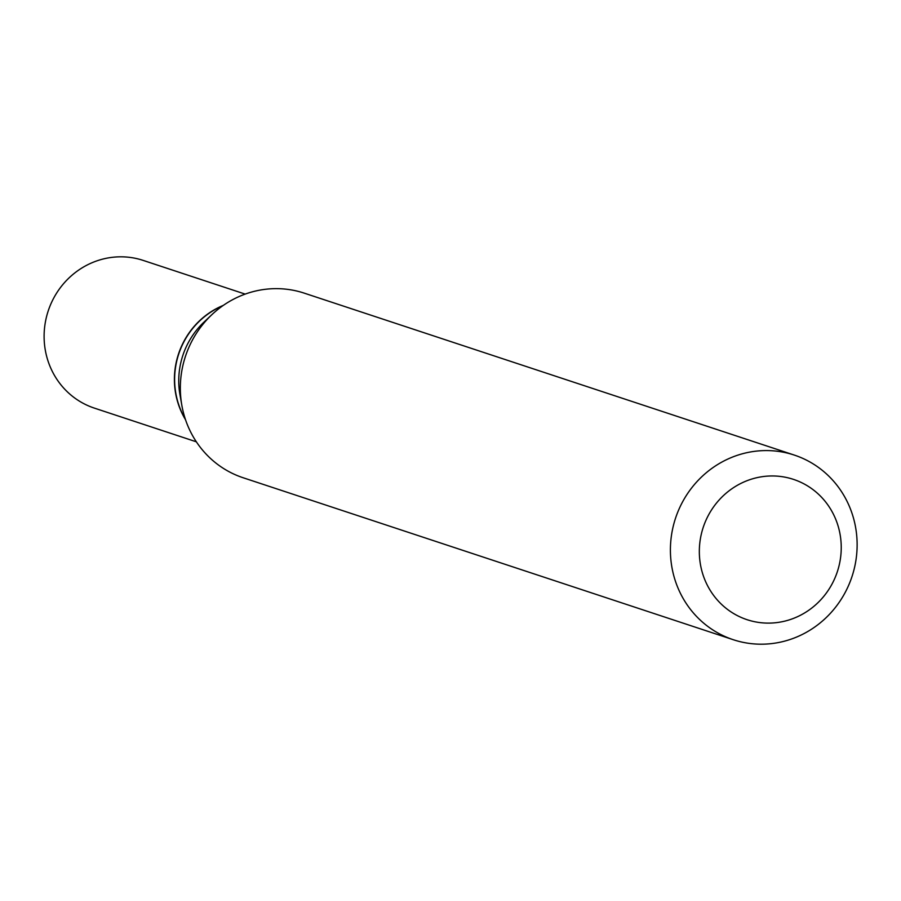 <?xml version="1.0" encoding="UTF-8"?>
<svg xmlns="http://www.w3.org/2000/svg" width="901" height="901" viewBox="0 0 901 901"><rect width="100%" height="100%" fill="white"/><g stroke="black" fill="none" stroke-linecap="round" stroke-linejoin="round"><path stroke-width="1.35" d="M245.162 294.098L143.203 260.412A77.779 74.344 108.3 0 0 117.716 256.886A77.779 74.344 108.3 0 0 45.05 324.056A77.779 74.344 108.3 0 0 94.391 408.119L196.35 441.817M223.335 305.371A77.779 74.344 108.3 0 0 185.538 419.765M771.312 623.053A73.893 70.627 108.3 0 0 841.23 546.49A73.893 70.627 108.3 0 0 769.263 476.021A73.893 70.627 108.3 0 0 699.334 552.583A73.893 70.627 108.3 0 0 771.312 623.053M765.118 644.114A97.229 92.927 108.3 0 0 855.95 560.152A97.229 92.927 108.3 0 0 794.277 455.073A97.229 92.927 108.3 0 0 762.415 450.658A97.229 92.927 108.3 0 0 671.583 534.62A97.229 92.927 108.3 0 0 733.268 639.71A97.229 92.927 108.3 0 0 765.118 644.114M794.277 455.073L304.2 293.129A97.229 92.927 108.3 0 0 272.35 288.725A97.229 92.927 108.3 0 0 211.836 314.697A97.229 92.927 108.3 0 0 181.856 405.416A97.229 92.927 108.3 0 0 243.191 477.767L733.268 639.71M211.836 314.697L203.941 322.153A77.779 74.344 108.3 0 0 179.963 394.728L181.856 405.416M222.761 305.766A77.779 74.344 108.3 0 0 185.313 419.1"/></g></svg>
